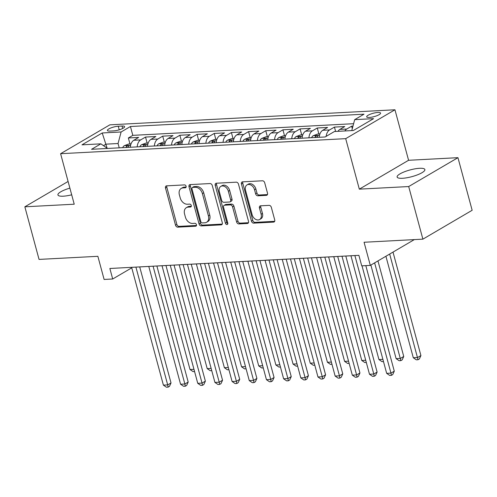 <?xml version="1.0" encoding="UTF-8"?>
<svg xmlns="http://www.w3.org/2000/svg" width="497" height="497" viewBox="0 0 497 497"><rect width="100%" height="100%" fill="white"/><g stroke="black" fill="none" stroke-linecap="round" stroke-linejoin="round"><path stroke-width="0.75" d="M186.102 186.288A1.541 1.118 -120.4 0 0 184.53 184.903L166.619 185.847A2.205 1.603 -120.4 0 0 166.06 186.008A2.205 1.603 -120.4 0 0 165.489 188.003L175.522 225.178A2.205 1.603 -120.4 0 0 177.764 227.154L195.675 226.21A1.541 1.118 -120.4 0 0 196.066 226.092A1.541 1.118 -120.4 0 0 196.464 224.7A1.541 1.118 -120.4 0 0 194.892 223.315L192.575 223.439A7.057 5.125 -120.4 0 1 185.4 217.114L184.561 214.014A7.057 5.125 -120.4 0 1 186.387 207.647A7.057 5.125 -120.4 0 1 188.177 207.125L190.494 207A1.541 1.118 -120.4 0 0 190.885 206.889A1.541 1.118 -120.4 0 0 191.283 205.491A1.541 1.118 -120.4 0 0 189.711 204.112L187.394 204.23A7.057 5.125 -120.4 0 1 180.218 197.905L179.38 194.812A7.057 5.125 -120.4 0 1 181.206 188.438A7.057 5.125 -120.4 0 1 182.989 187.916L185.313 187.791A1.541 1.118 -120.4 0 0 185.698 187.68A1.541 1.118 -120.4 0 0 186.102 186.288M419.518 168.297A14.376 3.473 -15.1 0 0 404.477 171.769A14.376 3.473 -15.1 0 0 397.122 177.038A14.376 3.473 -15.1 0 0 402.477 178.286A14.376 3.473 -15.1 0 0 417.523 174.814A14.376 3.473 -15.1 0 0 424.879 169.545A14.376 3.473 -15.1 0 0 419.518 168.297M69.891 188.121A14.376 3.473 -15.1 0 0 57.932 194.936A14.376 3.473 -15.1 0 0 63.287 196.191A14.376 3.473 -15.1 0 0 71.692 194.812M377.888 112.459A7.188 1.739 -15.1 0 0 370.364 114.198A7.188 1.739 -15.1 0 0 366.687 116.826A7.188 1.739 -15.1 0 0 369.364 117.454A7.188 1.739 -15.1 0 0 376.888 115.72A7.188 1.739 -15.1 0 0 380.565 113.086A7.188 1.739 -15.1 0 0 377.888 112.459M266.386 195.352A2.205 1.603 -120.4 0 0 266.939 195.184A2.205 1.603 -120.4 0 0 267.51 193.196L264.696 182.766A2.205 1.603 -120.4 0 0 262.453 180.79L242.561 181.84A2.205 1.603 -120.4 0 0 242.002 182.001A2.205 1.603 -120.4 0 0 241.436 183.996L251.463 221.171A2.205 1.603 -120.4 0 0 253.706 223.147L273.598 222.097A2.205 1.603 -120.4 0 0 274.158 221.929A2.205 1.603 -120.4 0 0 274.729 219.941L271.331 207.342A2.205 1.603 -120.4 0 0 269.088 205.367L260.571 205.814A2.205 1.603 -120.4 0 0 260.018 205.982A2.205 1.603 -120.4 0 0 259.446 207.97L261.13 214.219A5.896 4.287 -120.4 0 1 259.602 219.544A5.896 4.287 -120.4 0 1 252.109 214.692L245.506 190.221A5.896 4.287 -120.4 0 1 247.034 184.896A5.896 4.287 -120.4 0 1 254.526 189.742L255.626 193.824A2.205 1.603 -120.4 0 0 257.868 195.799L266.386 195.352L267.355 194.781M68.089 181.467L24.85 206.808L39.046 259.409L97.866 256.309L104.109 279.451L112.695 278.997L109.862 268.479L358.89 255.334L361.723 265.852L370.315 265.398L414.33 239.604M408.696 186.549L457.954 157.673L408.577 160.282L359.319 189.152L408.696 186.549L422.891 239.15L364.065 242.256L370.315 265.398M359.319 189.152L345.695 138.657L60.603 153.703L109.862 124.834L394.953 109.781L345.695 138.657M24.85 206.808L74.227 204.205L60.603 153.703M212.269 185.53A2.205 1.603 -120.4 0 0 210.026 183.555L190.134 184.604A2.205 1.603 -120.4 0 0 189.574 184.772A2.205 1.603 -120.4 0 0 189.009 186.76L199.036 223.936A2.205 1.603 -120.4 0 0 201.279 225.911L221.171 224.861A2.205 1.603 -120.4 0 0 221.73 224.7A2.205 1.603 -120.4 0 0 222.302 222.706L212.269 185.53M216.35 183.225L236.243 182.175A2.205 1.603 -120.4 0 1 238.485 184.151L248.512 221.327A2.205 1.603 -120.4 0 1 247.941 223.315A2.205 1.603 -120.4 0 1 247.388 223.482L238.871 223.93A2.205 1.603 -120.4 0 1 236.628 221.954L232.559 206.876A2.205 1.603 -120.4 0 0 230.316 204.901L224.669 205.199A2.205 1.603 -120.4 0 0 224.116 205.36A2.205 1.603 -120.4 0 0 223.544 207.348L227.775 223.047A1.541 1.118 -120.4 0 1 227.377 224.439A1.541 1.118 -120.4 0 1 225.421 223.172L215.22 185.375A2.205 1.603 -120.4 0 1 215.791 183.387A2.205 1.603 -120.4 0 1 216.35 183.225M457.954 157.673L472.15 210.281L422.891 239.15M352.969 126.114L351.621 126.182L352.292 128.673M344.831 130.959A8.983 5.778 -93 0 1 346.763 129.027L339.892 129.394L344.75 126.542L334.444 127.089L335.624 131.45M326.156 136.371A8.983 5.778 -93 0 1 329.586 129.934L322.715 130.301L327.579 127.449L317.272 127.996L318.888 133.991M308.929 137.824A8.983 5.778 -93 0 1 312.414 130.841L305.543 131.208L310.401 128.356L300.095 128.903L301.716 134.892M291.758 138.731A8.983 5.778 -93 0 1 295.237 131.748L288.366 132.115L293.23 129.263L282.923 129.81L284.539 135.799M274.58 139.638A8.983 5.778 -93 0 1 278.065 132.656L271.194 133.016L276.052 130.171L265.752 130.717L267.367 136.706M257.409 140.545A8.983 5.778 -93 0 1 260.888 133.563L254.023 133.923L258.881 131.078L248.575 131.618L250.19 137.613M240.231 141.452A8.983 5.778 -93 0 1 243.716 134.47L236.845 134.83L241.704 131.985L231.403 132.525L233.018 138.52M223.06 142.359A8.983 5.778 -93 0 1 226.539 135.377L219.674 135.737L224.532 132.892L214.226 133.432L215.841 139.427M205.882 143.266A8.983 5.778 -93 0 1 209.367 136.284L202.496 136.644L207.355 133.799L197.054 134.339L198.67 140.334M188.711 144.173A8.983 5.778 -93 0 1 192.19 137.191L185.325 137.551L190.183 134.706L179.877 135.246L181.492 141.241M171.533 145.081A8.983 5.778 -93 0 1 175.019 138.098L168.148 138.458L173.006 135.613L162.705 136.153L164.321 142.148M154.362 145.988A8.983 5.778 -93 0 1 157.841 139.005L150.976 139.365L155.834 136.513L145.528 137.06L140.67 139.905A8.983 5.778 87 0 0 137.184 146.895M147.143 143.055L145.528 137.06M109.992 131.071L113.776 130.873A6.964 1.684 -15.1 0 0 121.063 129.189A6.964 1.684 -15.1 0 0 124.623 126.642A6.964 1.684 -15.1 0 0 122.026 126.033L118.249 126.238A6.964 1.684 -15.1 0 0 110.961 127.915A6.964 1.684 -15.1 0 0 107.402 130.469A6.964 1.684 -15.1 0 0 109.992 131.071M351.783 130.593L354.684 119.647L364.003 114.186L130.431 126.518L121.113 131.978L118.056 143.515L119.224 147.839M354.684 119.647L373.576 118.653L353.336 130.512L334.444 131.512L325.125 136.973L91.554 149.299L100.872 143.838L81.98 144.838L102.22 132.972L121.113 131.978M353.609 123.697L132.817 135.352L128.356 137.967L138.657 137.42L133.799 140.272A8.983 5.778 87 0 0 130.32 147.255M157.841 139.005L162.705 136.153M175.019 138.098L179.877 135.246M192.19 137.191L197.054 134.339M209.367 136.284L214.226 133.432M226.539 135.377L231.403 132.525M243.716 134.47L248.575 131.618M260.888 133.563L265.752 130.717M278.065 132.656L282.923 129.81M295.237 131.748L300.095 128.903M312.414 130.841L317.272 127.996M329.586 129.934L334.444 127.089M346.763 129.027L351.621 126.182M118.056 143.515L106.035 144.149L103.475 145.652M107.128 148.199L102.22 132.972M408.577 160.282L394.953 109.781M139.713 266.92L148.796 266.442M156.89 266.013L165.967 265.535L197.75 383.324L202.043 383.094L205.373 381.143L174.056 265.087M174.062 265.106L183.144 264.628L214.921 382.417L219.22 382.187L222.544 380.236L191.233 264.18M191.239 264.205L200.316 263.721M200.31 263.702L232.099 381.51L236.392 381.28L239.722 379.329L208.405 263.273L217.493 262.814M217.487 262.795L249.27 380.603L253.563 380.373L256.893 378.422L225.582 262.373L234.665 261.913M242.76 261.484L251.842 261.006M259.937 260.577L269.014 260.099L300.797 377.882L305.09 377.658L308.42 375.707L277.102 259.651M277.109 259.67L286.191 259.192L317.968 376.974L322.261 376.751L325.591 374.8L294.28 258.744L303.363 258.285M303.356 258.266L335.146 376.067L339.439 375.844L342.768 373.893L311.451 257.837L320.54 257.378M328.635 256.949L337.712 256.471M345.806 256.042L354.889 255.564L386.666 373.353L390.959 373.123L394.289 371.172L365.817 265.64M112.695 278.997L131.748 267.833M129.972 143.962L128.356 137.967M132.817 135.352L130.431 126.518M107.501 148.46L100.872 143.838M150.976 139.365A8.983 5.778 87 0 0 147.491 146.348M168.148 138.458A8.983 5.778 87 0 0 164.669 145.441M185.325 137.551A8.983 5.778 87 0 0 181.84 144.534M202.496 136.644A8.983 5.778 87 0 0 199.017 143.627M219.674 135.737A8.983 5.778 87 0 0 216.189 142.72M236.845 134.83A8.983 5.778 87 0 0 233.366 141.813M254.023 133.923A8.983 5.778 87 0 0 250.538 140.912M271.194 133.016A8.983 5.778 87 0 0 267.715 140.005M288.366 132.115A8.983 5.778 87 0 0 284.887 139.098M305.543 131.208A8.983 5.778 87 0 0 302.058 138.191M322.715 130.301A8.983 5.778 87 0 0 319.236 137.284M339.892 129.394A8.983 5.778 87 0 0 337.966 131.326M186.133 187.04L184.325 187.133A7.057 5.125 -120.4 0 0 182.542 187.661L181.206 188.438M186.387 207.647L187.723 206.864A7.057 5.125 -120.4 0 1 189.506 206.342L191.314 206.249M166.874 185.835A2.205 1.603 -120.4 0 0 166.818 187.22L176.851 224.395A2.205 1.603 -120.4 0 0 179.094 226.371L196.495 225.458M190.388 184.592A2.205 1.603 -120.4 0 0 190.339 185.977L200.366 223.159A2.205 1.603 -120.4 0 0 202.614 225.135L222.246 224.097M192.768 187.4A1.541 1.118 -120.4 0 0 192.376 187.512A1.541 1.118 -120.4 0 0 191.979 188.91L200.782 221.538A1.541 1.118 -120.4 0 0 202.354 222.923L204.801 222.793A7.057 5.125 -120.4 0 0 206.584 222.271A7.057 5.125 -120.4 0 0 208.411 215.903L202.391 193.594A7.057 5.125 -120.4 0 0 195.215 187.27L192.768 187.4L194.103 186.617A1.541 1.118 -120.4 0 0 193.712 186.735L192.376 187.512M206.584 222.271L207.914 221.494A7.057 5.125 -120.4 0 0 209.74 215.12L208.411 215.903M194.103 186.617L196.545 186.493A7.057 5.125 -120.4 0 1 203.72 192.817L209.74 215.12M248.463 222.712L240.206 223.147L238.871 223.93M224.116 205.36L225.445 204.578A2.205 1.603 -120.4 0 1 226.005 204.416L231.652 204.118A2.205 1.603 -120.4 0 1 233.894 206.093L237.964 221.171A2.205 1.603 -120.4 0 0 240.206 223.147M216.605 183.207A2.205 1.603 -120.4 0 0 216.549 184.598L226.75 222.395A1.541 1.118 -120.4 0 0 227.831 223.687M228.34 191.233A5.896 4.287 -120.4 0 0 220.848 186.381A5.896 4.287 -120.4 0 0 219.32 191.705L221.65 200.328A2.205 1.603 -120.4 0 0 223.892 202.304L229.539 202.006A2.205 1.603 -120.4 0 0 230.099 201.844A2.205 1.603 -120.4 0 0 230.67 199.856L228.34 191.233L229.67 190.45A5.896 4.287 -120.4 0 0 222.178 185.598L220.848 186.381M230.099 201.844L231.428 201.061A2.205 1.603 -120.4 0 0 232 199.073L230.67 199.856M229.67 190.45L232 199.073M247.034 184.896L248.363 184.114A5.896 4.287 -120.4 0 1 255.856 188.966L256.961 193.041A2.205 1.603 -120.4 0 0 259.204 195.017L267.461 194.582M259.602 219.544L260.931 218.761A5.896 4.287 -120.4 0 0 262.459 213.437L261.13 214.219M260.826 205.801A2.205 1.603 -120.4 0 0 260.776 207.187L262.459 213.437M242.816 181.827A2.205 1.603 -120.4 0 0 242.766 183.213L252.799 220.388A2.205 1.603 -120.4 0 0 255.042 222.364L274.673 221.327M131.028 143.906L128.673 144.031L124.293 145.683A5.952 3.827 87 0 0 122.684 147.659M128.009 147.379A5.952 3.827 -93 0 1 128.686 146.242C128.934 145.335 128.245 145.373 126.623 146.354A5.952 3.827 87 0 0 125.946 147.485M128.686 146.242L128.903 145.751M162.022 265.746L190.028 369.526L193.973 369.321M194.569 371.532L193.053 371.607L190.028 369.526M135.911 267.1L167.694 384.908L163.401 385.132L131.612 267.33M139.707 266.901L171.024 382.957L167.694 384.908L168.141 387.126L166.427 387.219L163.401 385.132M171.024 382.957L169.477 386.343L168.141 387.126M148.205 142.999L145.845 143.124L141.465 144.776A5.952 3.827 87 0 0 139.856 146.752M145.18 146.472A5.952 3.827 -93 0 1 145.863 145.335C146.106 144.428 145.422 144.465 143.801 145.447A5.952 3.827 87 0 0 143.117 146.578M145.863 145.335L146.081 144.844M179.2 264.839L207.199 368.619L211.144 368.414M211.741 370.625L210.225 370.706L207.199 368.619M165.377 142.092L163.022 142.217L158.642 143.869A5.952 3.827 87 0 0 157.033 145.845M162.357 145.565A5.952 3.827 -93 0 1 163.035 144.428C163.283 143.521 162.594 143.558 160.972 144.54A5.952 3.827 87 0 0 160.295 145.671M163.035 144.428L163.252 143.937M196.371 263.932L224.377 367.712L228.322 367.507M228.918 369.718L227.402 369.799L224.377 367.712M182.554 141.185L180.194 141.31L175.814 142.962A5.952 3.827 87 0 0 174.205 144.938M179.529 144.658A5.952 3.827 -93 0 1 180.212 143.527C180.454 142.614 179.771 142.651 178.15 143.633A5.952 3.827 87 0 0 177.466 144.764M180.212 143.527L180.43 143.03M213.548 263.025L241.548 366.811L245.493 366.6M246.09 368.811L244.574 368.892L241.548 366.811M199.726 140.278L197.371 140.403L192.991 142.055A5.952 3.827 87 0 0 191.382 144.031M196.706 143.751A5.952 3.827 -93 0 1 197.384 142.62C197.632 141.707 196.942 141.744 195.321 142.726A5.952 3.827 87 0 0 194.644 143.857M197.384 142.62L197.601 142.123M230.72 262.118L258.726 365.904L262.671 365.693M263.267 367.904L261.751 367.985L258.726 365.904M153.082 266.199L184.872 384.001L180.573 384.231L148.789 266.423M156.884 265.994L188.195 382.05L184.872 384.001L185.319 386.219L183.598 386.312L180.573 384.231M188.195 382.05L186.648 385.436L185.319 386.219M170.26 265.292L202.043 383.094L202.49 385.312L200.776 385.405L197.75 383.324M205.373 381.143L203.826 384.535L202.49 385.312M187.431 264.385L219.22 382.187L219.668 384.405L217.947 384.498L214.921 382.417M222.544 380.236L220.997 383.628L219.668 384.405M204.609 263.478L236.392 381.28L236.839 383.498L235.124 383.591L232.099 381.51M239.722 379.329L238.169 382.721L236.839 383.498M216.903 139.371L214.542 139.495L210.163 141.148A5.952 3.827 87 0 0 208.554 143.124M213.878 142.844A5.952 3.827 -93 0 1 214.561 141.713C214.803 140.8 214.12 140.837 212.499 141.819A5.952 3.827 87 0 0 211.815 142.956M214.561 141.713L214.779 141.223M247.897 261.211L275.897 364.997L279.842 364.786M280.438 366.997L278.923 367.078L275.897 364.997M221.78 262.571L253.563 380.373L254.017 382.591L252.296 382.684L249.27 380.603M256.893 378.422L255.346 381.814L254.017 382.591M234.075 138.464L231.72 138.588L227.34 140.241A5.952 3.827 87 0 0 225.731 142.217M231.055 141.937A5.952 3.827 -93 0 1 231.732 140.806C231.981 139.893 231.291 139.93 229.67 140.912A5.952 3.827 87 0 0 228.993 142.049M231.732 140.806L231.95 140.316M265.069 260.304L293.075 364.09L297.02 363.879M297.616 366.09L296.1 366.171L293.075 364.09M238.951 261.664L270.741 379.466L266.448 379.696L234.659 261.888M242.753 261.465L274.071 377.515L270.741 379.466L271.188 381.684L269.473 381.777L266.448 379.696M274.071 377.515L272.518 380.907L271.188 381.684M251.252 137.557L248.891 137.681L244.512 139.334A5.952 3.827 87 0 0 242.903 141.31M248.227 141.03A5.952 3.827 -93 0 1 248.91 139.899C249.152 138.992 248.469 139.023 246.847 140.005A5.952 3.827 87 0 0 246.164 141.142M248.91 139.899L249.127 139.409M282.246 259.397L310.246 363.183L314.191 362.972M314.787 365.183L313.272 365.264L310.246 363.183M256.129 260.757L287.912 378.565L283.619 378.789L251.836 260.987M259.931 260.558L291.242 376.614L287.912 378.565L288.366 380.783L286.645 380.87L283.619 378.789M291.242 376.614L289.695 380L288.366 380.783M268.423 136.65L266.069 136.774L261.683 138.427A5.952 3.827 87 0 0 260.08 140.403M265.404 140.123A5.952 3.827 -93 0 1 266.081 138.992C266.33 138.085 265.64 138.116 264.019 139.104A5.952 3.827 87 0 0 263.342 140.235M266.081 138.992L266.299 138.501M299.418 258.49L327.424 362.276L331.369 362.064M331.965 364.276L330.449 364.357L327.424 362.276M273.3 259.85L305.09 377.658L305.537 379.876L303.822 379.963L300.797 377.882M308.42 375.707L306.866 379.093L305.537 379.876M285.601 135.743L283.24 135.867L278.86 137.52A5.952 3.827 87 0 0 277.251 139.502M282.576 139.216A5.952 3.827 -93 0 1 283.253 138.085C283.501 137.178 282.818 137.215 281.196 138.197A5.952 3.827 87 0 0 280.513 139.328M283.253 138.085L283.476 137.594M316.595 257.583L344.595 361.369L348.54 361.164M349.136 363.369L347.62 363.45L344.595 361.369M290.478 258.943L322.261 376.751L322.715 378.969L320.994 379.056L317.968 376.974M325.591 374.8L324.044 378.186L322.715 378.969M302.772 134.836L300.412 134.967L296.032 136.613A5.952 3.827 87 0 0 294.429 138.595M299.753 138.309A5.952 3.827 -93 0 1 300.43 137.178C300.679 136.271 299.989 136.308 298.368 137.29A5.952 3.827 87 0 0 297.691 138.421M300.43 137.178L300.648 136.687M333.767 256.682L361.773 360.462L365.717 360.257M366.314 362.462L364.798 362.543L361.773 360.462M307.649 258.036L339.439 375.844L339.886 378.062L338.171 378.149L335.146 376.067M342.768 373.893L341.215 377.279L339.886 378.062M319.95 133.935L317.589 134.06L313.209 135.712A5.952 3.827 87 0 0 311.6 137.688M316.924 137.408A5.952 3.827 -93 0 1 317.602 136.271C317.85 135.364 317.167 135.401 315.545 136.383A5.952 3.827 87 0 0 314.862 137.514M317.602 136.271L317.825 135.78M350.944 255.775L378.944 359.555L382.889 359.35M383.485 361.561L381.969 361.636L378.944 359.555M324.827 257.129L356.61 374.937L352.317 375.16L320.534 257.359M328.629 256.93L359.94 372.986L356.61 374.937L357.063 377.155L355.343 377.242L352.317 375.16M359.94 372.986L358.393 376.372L357.063 377.155M370.874 265.075L396.121 358.648L400.414 358.424L403.744 356.473L377.962 260.919M403.744 356.473L402.191 359.859L400.862 360.642L374.632 262.87M400.862 360.642L399.147 360.729L396.121 358.648M341.998 256.222L373.787 374.03L369.495 374.253L337.705 256.452M345.8 256.023L377.117 372.079L373.787 374.03L374.235 376.248L372.52 376.341L369.495 374.253M377.117 372.079L375.564 375.465L374.235 376.248M385.914 256.259L413.293 357.741L417.586 357.517L420.916 355.566L393.003 252.103M420.916 355.566L419.369 358.952L418.039 359.735L389.673 254.054M418.039 359.735L416.318 359.828L413.293 357.741M362.015 265.839L390.959 373.123L391.412 375.341L389.691 375.434L386.666 373.353M394.289 371.172L392.742 374.558L391.412 375.341M140.67 139.905L133.799 140.272M119.218 129.829L118.249 126.238M122.684 128.468L122.026 126.033M184.325 187.133L182.989 187.916M191.171 206.603L190.494 207M189.506 206.342L188.177 207.125M196.358 225.812L195.675 226.21M179.094 226.371L177.764 227.154M176.851 224.395L175.522 225.178M166.818 187.22L165.489 188.003M185.99 187.394L185.313 187.791M222.147 224.29L221.171 224.861M202.614 225.135L201.279 225.911M200.366 223.159L199.036 223.936M190.339 185.977L189.009 186.76M203.72 192.817L202.391 193.594M196.545 186.493L195.215 187.27M248.357 222.911L247.388 223.482M237.964 221.171L236.628 221.954M233.894 206.093L232.559 206.876M231.652 204.118L230.316 204.901M226.005 204.416L224.669 205.199M226.75 222.395L225.421 223.172M216.549 184.598L215.22 185.375M259.204 195.017L257.868 195.799M256.961 193.041L255.626 193.824M255.856 188.966L254.526 189.742M260.776 207.187L259.446 207.97M274.574 221.525L273.598 222.097M255.042 222.364L253.706 223.147M252.799 220.388L251.463 221.171M242.766 183.213L241.436 183.996M130.605 145.31L124.399 145.64M126.915 147.435L126.623 146.354M147.783 144.403L141.577 144.733M144.093 146.528L143.801 145.447M164.954 143.496L158.748 143.826M161.264 145.621L160.972 144.54M182.132 142.589L175.926 142.919M178.442 144.714L178.15 143.633M199.303 141.682L193.097 142.012M195.613 143.807L195.321 142.726M216.481 140.781L210.274 141.105M212.791 142.9L212.499 141.819M233.652 139.874L227.446 140.197M229.962 141.993L229.67 140.912M250.83 138.967L244.623 139.29M247.139 141.086L246.847 140.005M268.001 138.06L261.795 138.39M264.311 140.185L264.019 139.104M285.179 137.153L278.972 137.483M281.488 139.278L281.196 138.197M302.35 136.246L296.144 136.576M298.66 138.371L298.368 137.29M319.528 135.339L313.321 135.669M315.837 137.464L315.545 136.383"/></g></svg>

